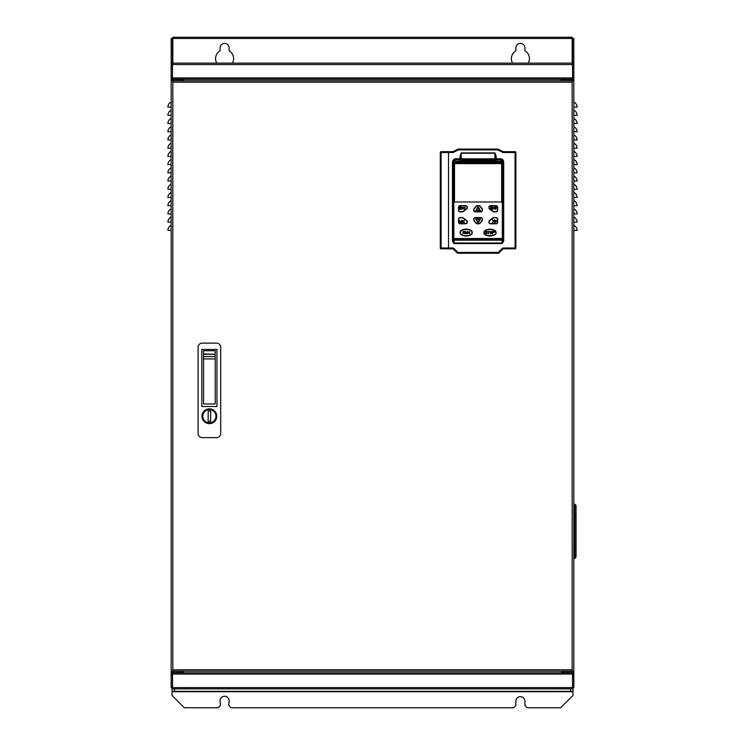 <?xml version="1.0" encoding="UTF-8"?>
<svg xmlns="http://www.w3.org/2000/svg" width="745" height="745" viewBox="0 0 745 745"><rect width="100%" height="100%" fill="white"/><g stroke="black" fill="none" stroke-linecap="round" stroke-linejoin="round"><path stroke-width="1.12" d="M495.341 160.613A0.82 0.82 -0 0 0 496.161 161.423L501.18 161.423L501.18 162.373A1.723 1.723 0 0 1 502.903 164.096A1.723 1.723 0 0 0 501.18 162.373L496.161 162.373A0.82 0.82 0 0 1 495.341 161.553A0.82 0.82 0 0 0 496.161 162.373L496.161 160.026A0.82 0.577 0 0 1 495.341 159.439L494.931 153.246L461.239 153.246L460.829 158.75L460.01 158.75L460.01 159.328A0.82 0.577 0 0 0 460.829 158.75L460.829 161.553A0.82 0.82 0 0 1 460.01 162.373L454.999 162.373A1.723 1.723 0 0 0 453.277 164.096L453.631 160.492L454.999 159.328L460.01 159.328L460.01 162.373A0.82 0.82 0 0 0 460.829 161.553A0.82 0.82 0 0 1 460.01 162.373M495.341 158.75A0.82 0.577 0 0 0 496.161 159.328L496.161 158.75L494.931 158.75L494.931 152.921L461.239 152.921L460.01 156.059L460.01 158.75L454.999 158.75L454.999 160.026L460.01 160.026A0.82 0.577 180 0 0 460.829 159.439M441.115 151.691A0.82 0.82 0 0 0 440.286 152.511L440.286 247.992A0.82 0.82 0 0 0 441.115 248.811L452.783 248.811A0.82 0.82 0 0 1 453.36 249.054L457.309 252.993A0.82 0.82 0 0 0 457.886 253.235L498.293 253.235A0.82 0.82 0 0 0 498.871 252.993L502.81 249.054A0.82 0.82 0 0 1 503.387 248.811L515.065 248.811A0.82 0.82 0 0 0 515.885 247.992L515.885 152.511A0.82 0.82 0 0 0 515.065 151.691L503.387 151.691A0.82 0.82 0 0 1 503.024 151.608L498.098 149.149A0.82 0.82 0 0 0 497.735 149.065L458.445 149.065A0.82 0.82 0 0 0 458.073 149.149L453.146 151.608A0.82 0.82 0 0 1 452.783 151.691L441.115 151.691L441.115 152.511L440.286 152.511A0.82 0.82 0 0 1 440.528 151.933M440.528 248.579A0.82 0.82 0 0 0 441.115 248.811L441.115 247.992L448.509 247.992L448.509 152.511L441.115 152.511L441.115 247.992L440.286 247.992M448.509 247.992L452.783 247.992A1.639 1.639 0 0 1 453.947 248.476L457.886 252.415L457.309 252.993M457.886 253.235L457.886 252.415L498.293 252.415L502.232 248.476A1.639 1.639 0 0 1 503.387 247.992L515.065 247.992L515.065 152.511L515.885 152.511M515.885 247.992L515.065 247.992L515.065 248.811M498.871 252.993L498.293 252.415L498.293 253.235M495.341 156.059L496.161 156.059L494.931 152.921M496.161 156.059L496.161 158.75L501.18 158.75L503.192 160.138L503.722 162.131L502.903 162.131L502.903 241.24L502.083 242.991L454.096 242.991L453.277 241.24L453.277 162.131L452.448 162.131L452.988 160.138L454.999 158.75M503.722 162.131L503.722 241.24L502.083 243.568L454.096 243.568L452.448 241.24L453.277 241.24L453.435 237.72M495.341 159.663L494.112 158.843L462.068 158.843L460.829 159.663L460.829 161.553M453.435 171.164L453.435 231.146M454.096 243.568L454.096 240.02L453.277 238.214A1.723 1.723 0 0 0 453.789 239.443M481.782 239.778L454.999 239.937L453.277 238.214L454.999 239.937L474.388 239.778M501.897 239.778A1.723 1.723 0 0 0 502.903 238.214L502.083 240.02L502.903 239.434L502.903 241.24L503.722 241.24M453.435 164.589L453.277 164.096A1.723 1.723 0 0 1 454.999 162.373L454.999 162.335A1.723 1.714 -0 0 0 453.277 164.04M501.18 158.75L501.18 160.026L496.161 160.026L496.161 159.328L501.18 159.328L502.54 160.492L502.903 162.131M503.192 160.138L502.54 160.492A1.723 1.22 180 0 0 501.18 160.026L501.18 161.423A1.723 1.714 180 0 1 502.903 163.136M452.988 160.138L453.631 160.492A1.723 1.22 180 0 1 454.999 160.026L454.999 161.423A1.723 1.714 -0 0 0 453.277 163.136M475.776 239.937L480.153 239.694M453.277 239.434L454.999 240.179L501.18 240.179L502.903 238.214L502.903 239.303M501.18 240.179L502.083 240.02L502.083 243.568M498.098 149.149L497.735 149.885L502.661 152.343A1.639 1.639 0 0 0 503.387 152.511L515.065 152.511L515.065 151.691M461.239 152.921L461.239 158.75L467.813 158.843M488.357 158.843L494.931 158.75L494.931 159.253M460.829 159.663L460.829 158.909M460.829 156.059L460.01 156.059M220.473 705.292L220.092 701.175A4.517 4.517 0 0 1 224.599 696.249A4.517 4.517 0 0 1 229.097 701.175L228.724 705.292L230.959 707.75L513.631 707.75L515.885 705.496L515.885 701.175A4.517 4.517 0 0 1 520.401 696.659A4.517 4.517 0 0 1 524.927 701.175L524.927 705.496L527.171 707.75L560.668 707.75L572.989 695.42L572.989 691.313L172.011 691.313L172.011 688.855L172.011 695.42L184.332 707.75L218.229 707.75L220.473 705.292M572.989 691.313L572.989 688.855L172.011 688.855L172.011 687.616M561.488 671.189L561.488 672.418L573.818 672.418L573.818 687.616L572.579 687.616L572.579 672.418L572.579 687.616L572.495 672.828L172.505 672.828L172.505 687.616L171.182 687.616L171.182 671.189L172.831 671.189L172.831 80.795L572.169 80.795L572.169 671.189L172.831 671.189M572.579 80.795L572.579 78.746L572.579 79.566L561.488 79.566L561.488 80.795M172.505 685.977L172.421 674.886L172.421 685.977L171.182 685.977M172.505 673.238L172.421 674.886L171.182 674.886M183.512 80.795L183.512 79.566L172.421 79.566L172.421 78.746L171.182 78.746L171.182 38.479L172.421 38.479L172.421 79.566L171.182 79.566L171.182 80.795L172.831 80.795M573.818 673.238L572.495 673.238M572.579 77.927L572.495 63.129L172.505 63.129L172.421 77.927M560.38 688.855L559.849 688.082M572.989 687.616L572.989 688.855M184.536 688.855L185.151 688.082M501.674 201.979L501.832 164.263A0.782 0.782 0 0 0 501.05 163.481L455.121 163.481A0.782 0.782 0 0 0 454.338 164.263L454.338 201.979L501.674 201.979L501.674 164.263A0.615 0.615 0 0 0 501.05 163.649L455.121 163.649A0.615 0.615 0 0 0 454.506 164.263L454.506 201.979M573.818 78.746L572.579 78.746L572.579 77.098L573.818 77.098L573.818 80.795L572.169 80.795M172.831 63.129L172.831 37.25L572.169 37.25L572.169 38.479L573.818 38.479L572.579 38.479L572.579 77.098M573.818 38.479L573.818 77.098M573.818 672.418L573.818 671.189L572.169 671.189M573.818 107.094L577.105 107.094A5.448 5.448 0 0 0 573.818 102.093M573.818 115.307L577.105 115.307A5.448 5.448 0 0 0 573.818 110.316M573.818 123.53L577.105 123.53A5.448 5.448 0 0 0 573.818 118.529M573.818 131.744L577.105 131.744A5.448 5.448 0 0 0 573.818 126.743M573.818 139.958L577.105 139.958A5.448 5.448 0 0 0 573.818 134.966M573.818 148.18L577.105 148.18A5.448 5.448 0 0 0 573.818 143.18M573.818 156.394L577.105 156.394A5.448 5.448 0 0 0 573.818 151.393M573.818 164.608L577.105 164.608A5.448 5.448 0 0 0 573.818 159.616M573.818 172.831L577.105 172.831A5.448 5.448 0 0 0 573.818 167.83M573.818 181.044L577.105 181.044A5.448 5.448 0 0 0 573.818 176.043M573.818 189.267L577.105 189.267A5.448 5.448 0 0 0 573.818 184.266M573.818 197.481L577.105 197.481A5.448 5.448 0 0 0 573.818 192.48M573.818 205.695L577.105 205.695A5.448 5.448 0 0 0 573.818 200.703M573.818 213.917L577.105 213.917A5.448 5.448 0 0 0 573.818 208.917M573.818 222.131L577.105 222.131A5.448 5.448 0 0 0 573.818 217.13M573.818 230.345L577.105 230.345A5.448 5.448 0 0 0 573.818 225.353M171.182 38.479L572.169 38.479L572.169 63.129M232.421 63.129A9.042 9.042 0 0 0 229.115 50.79L229.115 47.931A4.517 4.517 0 0 0 224.599 43.415A4.517 4.517 0 0 0 220.073 47.931L220.073 50.79A9.042 9.042 0 0 0 216.767 63.129M515.885 47.931A4.517 4.517 0 0 1 520.401 43.415A4.517 4.517 0 0 1 524.927 47.931A4.517 4.517 0 0 0 520.401 43.415A4.517 4.517 0 0 0 515.885 47.931L515.885 50.79A9.042 9.042 0 0 0 512.579 63.129M528.233 63.129A9.042 9.042 0 0 0 524.927 50.79L524.927 47.931M229.115 47.931A4.517 4.517 0 0 0 224.599 43.415A4.517 4.517 0 0 0 220.073 47.931M171.182 673.238L172.421 673.238L172.505 674.886M171.182 78.746L171.182 79.566M171.182 107.094L167.895 107.094A5.448 5.448 0 0 1 171.182 102.093A5.448 5.448 0 0 0 167.895 107.094M171.182 115.307L167.895 115.307A5.448 5.448 0 0 1 171.182 110.316A5.448 5.448 0 0 0 167.895 115.307M171.182 123.53L167.895 123.53A5.448 5.448 0 0 1 171.182 118.529A5.448 5.448 0 0 0 167.895 123.53M171.182 131.744L167.895 131.744A5.448 5.448 0 0 1 171.182 126.743A5.448 5.448 0 0 0 167.895 131.744M171.182 139.958L167.895 139.958A5.448 5.448 0 0 1 171.182 134.966A5.448 5.448 0 0 0 167.895 139.958M171.182 148.18L167.895 148.18A5.448 5.448 0 0 1 171.182 143.18A5.448 5.448 0 0 0 167.895 148.18M171.182 156.394L167.895 156.394A5.448 5.448 0 0 1 171.182 151.393A5.448 5.448 0 0 0 167.895 156.394M171.182 164.608L167.895 164.608A5.448 5.448 0 0 1 171.182 159.616A5.448 5.448 0 0 0 167.895 164.608M171.182 172.831L167.895 172.831A5.448 5.448 0 0 1 171.182 167.83A5.448 5.448 0 0 0 167.895 172.831M171.182 181.044L167.895 181.044A5.448 5.448 0 0 1 171.182 176.043A5.448 5.448 0 0 0 167.895 181.044M171.182 189.267L167.895 189.267A5.448 5.448 0 0 1 171.182 184.266A5.448 5.448 0 0 0 167.895 189.267M171.182 197.481L167.895 197.481A5.448 5.448 0 0 1 171.182 192.48A5.448 5.448 0 0 0 167.895 197.481M171.182 205.695L167.895 205.695A5.448 5.448 0 0 1 171.182 200.703A5.448 5.448 0 0 0 167.895 205.695M171.182 213.917L167.895 213.917A5.448 5.448 0 0 1 171.182 208.917A5.448 5.448 0 0 0 167.895 213.917M171.182 222.131L167.895 222.131A5.448 5.448 0 0 1 171.182 217.13A5.448 5.448 0 0 0 167.895 222.131M171.182 230.345L167.895 230.345A5.448 5.448 0 0 1 171.182 225.353A5.448 5.448 0 0 0 167.895 230.345M172.421 671.189L172.421 672.418L183.512 672.418L183.512 671.189M172.421 672.418L171.182 672.418M572.579 79.566L573.818 79.566M172.421 63.129L171.182 63.129M572.579 63.129L573.818 63.129M465.765 205.639L460.01 205.639A1.481 1.481 0 0 0 458.529 207.11L458.529 210.397A1.481 1.481 0 0 0 460.01 211.878L462.226 211.878A1.481 1.481 0 0 0 463.092 211.599L466.631 209.028A1.481 1.481 0 0 0 467.245 207.827L467.245 207.11A1.481 1.481 0 0 0 465.765 205.639L460.01 205.713A1.397 1.397 0 0 0 458.613 207.11L458.613 210.397A1.397 1.397 0 0 0 460.01 211.804L462.226 211.804A1.397 1.397 0 0 0 463.045 211.533L466.584 208.963A1.397 1.397 0 0 0 467.162 207.827L467.162 207.11A1.397 1.397 0 0 0 465.765 205.713L460.01 205.881A1.239 1.239 0 0 0 458.771 207.11L458.771 210.397A1.239 1.239 0 0 0 460.01 211.636L462.226 211.636A1.239 1.239 0 0 0 462.952 211.403L466.491 208.824A1.239 1.239 0 0 0 466.994 207.827L466.994 207.11A1.239 1.239 0 0 0 465.765 205.881M454.254 201.979L454.254 164.179A0.82 0.82 0 0 1 455.083 163.36L501.096 163.36A0.82 0.82 0 0 1 501.916 164.179L501.916 201.979M497.641 222.317L497.641 219.03A1.481 1.481 0 0 0 496.161 217.549L493.954 217.549A1.481 1.481 0 0 0 493.078 217.829L489.539 220.408A1.481 1.481 0 0 0 488.934 221.6L488.934 222.317A1.481 1.481 0 0 0 490.415 223.798L496.161 223.798A1.481 1.481 0 0 0 497.641 222.317L497.641 219.03M492.007 210.816L493.078 211.599A1.481 1.481 0 0 0 493.954 211.878L496.161 211.878A1.481 1.481 0 0 0 497.641 210.397L497.641 207.11A1.481 1.481 0 0 0 496.161 205.639L490.415 205.639A1.481 1.481 0 0 0 488.934 207.11L488.934 207.827A1.481 1.481 0 0 0 489.539 209.028L493.078 211.599A1.481 1.481 0 0 0 493.954 211.878L495.565 211.878M475.208 211.878L480.963 211.878A1.481 1.481 0 0 0 482.443 210.397L482.443 209.55A1.481 1.481 0 0 0 482.108 208.619L480.134 206.179A1.481 1.481 0 0 0 478.988 205.639L477.191 205.639A1.481 1.481 0 0 0 476.036 206.179L474.062 208.619A1.481 1.481 0 0 0 473.736 209.55L473.736 210.397A1.481 1.481 0 0 0 475.208 211.878L480.963 211.804A1.397 1.397 0 0 0 482.36 210.397L482.36 209.55A1.397 1.397 0 0 0 482.052 208.665L480.078 206.235A1.397 1.397 0 0 0 478.988 205.713L477.191 205.713A1.397 1.397 0 0 0 476.102 206.235L474.127 208.665A1.397 1.397 0 0 0 473.811 209.55L473.811 210.397A1.397 1.397 0 0 0 475.208 211.804L480.963 211.636A1.239 1.239 0 0 0 482.201 210.397L482.201 209.55A1.239 1.239 0 0 0 481.922 208.768L479.948 206.337A1.239 1.239 0 0 0 478.988 205.881L477.191 205.881A1.239 1.239 0 0 0 476.232 206.337L474.248 208.768A1.239 1.239 0 0 0 473.978 209.55L473.978 210.397A1.239 1.239 0 0 0 475.208 211.636M474.062 220.818L476.036 223.249A1.481 1.481 0 0 0 477.191 223.798L478.988 223.798A1.481 1.481 0 0 0 480.134 223.249L482.108 220.818A1.481 1.481 0 0 0 482.443 219.887L482.443 219.03A1.481 1.481 0 0 0 480.963 217.549L475.208 217.549A1.481 1.481 0 0 0 473.736 219.03L473.736 219.887A1.481 1.481 0 0 0 474.062 220.818L476.102 223.202A1.397 1.397 0 0 0 477.191 223.714L478.988 223.714A1.397 1.397 0 0 0 480.078 223.202L482.052 220.762A1.397 1.397 0 0 0 482.36 219.887L482.36 219.03A1.397 1.397 0 0 0 480.963 217.633L475.208 217.633A1.397 1.397 0 0 0 473.811 219.03L473.811 219.887A1.397 1.397 0 0 0 474.127 220.762L476.232 223.1A1.239 1.239 0 0 0 477.191 223.556L478.988 223.556A1.239 1.239 0 0 0 479.948 223.1L481.922 220.66A1.239 1.239 0 0 0 482.201 219.887L482.201 219.03A1.239 1.239 0 0 0 480.963 217.791L475.208 217.791A1.239 1.239 0 0 0 473.978 219.03L473.978 219.887A1.239 1.239 0 0 0 474.248 220.66M460.01 223.798L465.765 223.798A1.481 1.481 0 0 0 467.245 222.317L467.245 221.6A1.481 1.481 0 0 0 466.631 220.408L463.092 217.829A1.481 1.481 0 0 0 462.226 217.549L460.01 217.549A1.481 1.481 0 0 0 458.529 219.03L458.529 222.317A1.481 1.481 0 0 0 460.01 223.798L465.765 223.714A1.397 1.397 0 0 0 467.162 222.317L467.162 221.6A1.397 1.397 0 0 0 466.584 220.473L463.045 217.894A1.397 1.397 0 0 0 462.226 217.633L460.01 217.633A1.397 1.397 0 0 0 458.613 219.03L458.613 222.317A1.397 1.397 0 0 0 460.01 223.714L465.765 223.556A1.239 1.239 0 0 0 466.994 222.317L466.994 221.6A1.239 1.239 0 0 0 466.491 220.604L462.952 218.034A1.239 1.239 0 0 0 462.226 217.791L460.01 217.791A1.239 1.239 0 0 0 458.771 219.03L458.771 222.317A1.239 1.239 0 0 0 460.01 223.556M472.172 232.654L472.172 232.589C472.637 228.054 459.702 228.054 460.177 232.589C459.702 237.124 472.637 237.124 472.172 232.589L472.134 232.226M484.008 232.589C483.607 237.143 496.319 236.994 496.002 232.589C496.263 228.138 483.738 228.138 484.008 232.589L484.25 232.589C484.269 228.417 495.714 228.445 495.76 232.589C497.492 236.025 483.44 237.087 484.25 232.589M502.27 238.568L502.27 238.512A1.229 1.229 0 0 0 502.326 238.13L502.326 164.179A1.229 1.229 0 0 0 501.096 162.95L455.083 162.95A1.229 1.229 0 0 0 453.845 164.179L453.845 238.13L453.435 164.179A1.639 1.639 0 0 1 455.083 162.54L501.096 162.54A1.639 1.639 0 0 1 502.735 164.179L502.735 238.13A1.639 1.639 0 0 1 502.558 238.875L501.096 239.778L454.999 239.778L453.91 238.512L502.27 238.512L501.096 239.75L455.083 239.75L453.91 238.568L502.484 238.894M453.435 238.13A1.639 1.639 0 0 0 455.083 239.778L455.083 239.75M201.997 416.25A7.394 7.394 0 0 0 209.392 423.644A7.394 7.394 0 0 0 216.786 416.25A7.394 7.394 0 0 0 209.392 408.856A7.394 7.394 0 0 0 201.997 416.25M216.953 349.452L201.839 349.452L201.839 406.509L216.953 406.509L216.953 349.452M216.581 437.622L202.202 437.622A4.107 4.107 0 0 1 198.096 433.506L198.096 347.235A4.107 4.107 0 0 1 202.202 343.128L216.581 343.128A4.107 4.107 0 0 1 220.697 347.235L220.697 433.506A4.107 4.107 0 0 1 216.581 437.622M210.63 411.091L208.162 411.091L208.162 421.493L210.63 421.493L210.63 411.091M215.966 416.25A6.575 6.575 0 0 0 209.392 409.675A6.575 6.575 0 0 0 202.817 416.25A6.575 6.575 0 0 0 209.392 422.825A6.575 6.575 0 0 0 215.966 416.25M215.212 354.285L215.212 403.967L203.571 403.967L203.571 354.285L215.212 354.285L203.571 354.005L203.571 350.718L215.212 350.718L215.212 354.005M203.571 358.932L215.212 358.932M573.818 80.795L573.818 671.189M171.182 671.189L171.182 80.795M466.147 229.05L465.355 229.088M487.286 229.497L486.522 229.795M493.954 217.791A1.239 1.239 0 0 0 493.227 218.034L489.689 220.604A1.239 1.239 0 0 0 489.176 221.6L489.176 222.317A1.239 1.239 0 0 0 490.415 223.556L496.161 223.556A1.239 1.239 0 0 0 497.399 222.317L497.399 219.03A1.239 1.239 0 0 0 496.161 217.791L493.954 217.549A1.481 1.481 0 0 0 493.078 217.829L491.179 219.216M485.563 234.945L486.299 235.346M489.39 236.072L490.61 236.072L489.39 236.072M494.727 230.55L494.242 230.205M493.32 229.721L492.641 229.469M490.582 229.115L489.409 229.115M487.342 229.479L484.492 231.323M460.699 234.023L461.155 234.517L460.699 234.023M465.578 236.1L466.826 236.1L465.578 236.1M468.056 235.942L468.652 235.802M472.153 232.868L472.097 232.589C473.559 236.826 458.79 236.826 460.252 232.589C458.78 228.352 473.559 228.352 472.097 232.589L471.93 232.589C472.293 236.789 460.149 236.826 460.419 232.589C460.047 228.38 472.19 228.352 471.93 232.589M471.65 231.155L471.194 230.661L471.65 231.155M469.48 229.646L468.978 229.469M468.4 229.311L469.89 229.814M466.761 229.069L465.513 229.078L466.761 229.069M464.172 218.611L463.092 217.829A1.481 1.481 0 0 0 462.226 217.549L460.615 217.549M462.226 211.636L462.226 211.878A1.481 1.481 0 0 0 463.092 211.599L464.675 210.444M476.446 210.239L478.085 207.389L479.733 210.239L476.446 210.239M479.733 219.403L478.085 222.252L476.446 219.403L479.733 219.403M460.615 222.587L461.285 220.781L461.574 222.587L461.574 220.287L460.419 222.345L459.274 220.287L459.274 222.587L459.563 220.781L460.615 222.587M462.58 222.587L463.204 221.461L464.303 222.587L463.437 221.218L464.303 220.287L462.869 221.414L462.58 220.287L462.58 222.587M475.729 218.993L478.085 223.072L480.441 218.993L475.729 218.993M494.578 219.859L495.937 221.163L494.578 222.476L496.841 221.163L494.578 219.859M492.305 219.859L493.758 221.209L492.138 222.569L494.568 221.163L492.305 219.859M492.464 209.252L491.029 208.954L491.029 208.172L492.277 208.172L491.029 207.883L491.029 207.24L492.464 206.952L490.741 206.952L490.741 209.252L492.464 209.252M492.855 209.252L493.134 207.24L494.764 209.252L494.764 206.952L494.484 208.907L492.855 206.952L492.855 209.252M496.971 207.194L495.155 206.952L495.919 207.194L495.919 209.252L496.207 207.194L496.971 207.194M480.441 210.649L478.085 206.57L475.729 210.649L480.441 210.649M460.997 209.252L459.563 208.954L459.563 208.172L460.801 208.172L459.563 207.883L459.563 207.24L460.997 206.952L459.274 206.952L459.274 209.252L460.997 209.252M462.673 207.389L461.574 207.296L462.869 208.516L461.379 208.619L461.807 209.205L463.157 208.712L461.807 207.632L462.673 207.389M465.355 208.907L463.828 208.47L463.967 207.389L465.355 207.296L463.874 207.101L463.679 208.907L465.355 208.907M486.923 231.928L486.56 231.35L485.684 231.723L485.889 232.561L487.072 233.036L485.479 233.138L485.684 233.613L487.277 233.455L487.277 232.766L485.945 232.086L486.923 231.928M490.769 231.723L491.849 231.984L491.598 233.455L490.517 233.194L490.769 231.723M494.056 232.347L492.929 232.403L492.929 231.62L494.056 231.667L494.056 232.347M489.744 231.62L487.798 231.35L488.618 231.62L488.618 233.818L488.925 231.62L489.744 231.62M491.393 231.35L490.21 231.928L490.722 233.772L492.156 233.241L492.156 231.928L491.393 231.35M494.522 232.142L494.112 231.406L492.622 231.35L492.622 233.818L492.929 232.719L494.522 232.142M496.002 232.589L495.919 232.589C497.809 236.249 483.077 237.236 484.082 232.589C482.62 228.464 497.427 228.501 495.919 232.589L495.76 232.589M463.278 232.719L464.154 232.719L464.917 233.818L464.461 231.406L462.971 231.35L462.971 233.818L463.278 232.719M464.405 232.347L463.278 232.403L463.278 231.62L464.405 231.667L464.405 232.347M467.124 233.241L467.18 231.35L466.361 233.502L465.69 233.194L465.327 231.35L465.485 233.455L466.361 233.818L467.124 233.241M467.59 233.818L467.897 231.667L469.648 233.818L469.648 231.35L469.341 233.455L467.59 231.35L467.59 233.818M468 235.951L468.624 235.811M485.312 234.768L486.038 235.215M572.495 688.855L572.495 687.616L172.505 687.616L172.505 688.855M172.505 79.156L172.505 77.927L572.495 77.927L572.495 79.156L172.505 79.156M183.596 80.795L183.596 79.156M572.579 79.324L561.404 79.156M172.421 79.324L561.404 79.324L561.404 80.795M561.404 672.828L183.596 672.828M183.596 672.661L183.596 671.189M561.404 672.661L561.404 671.189M475.701 239.778L455.083 239.778M502.558 238.875A1.639 1.639 0 0 1 501.096 239.778L480.469 239.778M462.068 158.843L461.658 162.54M494.522 160.482L494.522 159.253L462.068 159.253L462.068 161.143L461.658 160.482M494.522 160.24L494.522 162.54M461.658 159.663L494.522 159.663L494.112 162.54M461.658 161.712L461.658 160.734L494.522 160.734L494.112 161.712L462.068 161.712L462.068 162.54M494.522 159.253L494.112 158.843L494.112 161.143M573.818 504.179L574.805 504.179L576.034 505.408L576.034 557.176L574.805 558.405L574.805 546.904L573.818 546.904M497.735 149.065L497.735 149.885L458.445 149.885L458.445 149.065M452.448 241.24L452.448 162.131M458.073 149.149L458.445 149.885L453.519 152.343A1.639 1.639 0 0 1 452.783 152.511L448.509 152.511M495.341 161.516A0.82 0.82 0 0 0 496.161 162.335L501.18 162.335A1.723 1.714 180 0 1 502.903 164.04M460.829 161.516A0.82 0.82 180 0 1 460.01 162.335L454.999 162.335L454.999 161.423L460.01 161.423A0.82 0.82 180 0 0 460.829 160.613M501.18 162.373A1.723 1.723 0 0 1 502.903 164.096M502.232 248.476L502.81 249.054M503.387 247.992L503.387 248.811M503.387 152.511L503.387 151.691M502.661 152.343L503.024 151.608M453.519 152.343L453.146 151.608M452.783 152.511L452.783 151.691M452.783 247.992L452.783 248.811M453.947 248.476L453.36 249.054M172.011 691.723L572.989 691.723M570.53 691.313L570.53 688.855M174.47 691.313L174.47 688.855M573.818 674.886L572.495 674.886M573.818 685.977L572.495 685.977M572.579 64.526L172.421 64.526M172.421 79.566L172.421 80.795M172.421 77.098L171.182 77.098M172.421 64.778L171.182 64.778M171.182 50.809L172.421 50.809M572.579 64.778L573.818 64.778M572.579 50.809L573.818 50.809M572.579 672.418L572.579 671.189M203.571 356.613L215.212 356.613M572.169 669.792L172.831 669.792M172.831 82.192L572.169 82.192M490.415 223.556L496.161 223.714A1.397 1.397 0 0 0 497.567 222.317L497.399 222.317M497.399 210.397L497.399 207.11A1.239 1.239 0 0 0 496.161 205.881L490.415 205.881A1.239 1.239 0 0 0 489.176 207.11L489.176 207.827A1.239 1.239 0 0 0 489.689 208.824L493.227 211.403A1.239 1.239 0 0 0 493.954 211.636L496.161 211.636A1.239 1.239 0 0 0 497.399 210.397L497.567 207.11A1.397 1.397 0 0 0 496.161 205.713L490.415 205.713A1.397 1.397 0 0 0 489.009 207.11L489.009 207.827A1.397 1.397 0 0 0 489.586 208.963L493.125 211.533A1.397 1.397 0 0 0 493.954 211.804L496.161 211.804A1.397 1.397 0 0 0 497.567 210.397L497.641 210.397M489.176 222.317L489.009 222.317A1.397 1.397 0 0 0 490.415 223.714L490.415 223.798M489.176 221.6L488.934 222.317M489.689 220.604L489.586 220.473A1.397 1.397 0 0 0 489.009 221.6L488.934 221.6M493.227 218.034L489.539 220.408M496.161 217.791L493.954 217.633A1.397 1.397 0 0 0 493.125 217.894L493.078 217.829M497.399 219.03L497.567 219.03A1.397 1.397 0 0 0 496.161 217.633L496.161 217.549M172.505 674.057L572.495 674.057M574.805 504.179L574.805 515.68L573.818 515.68M576.034 515.68L574.805 515.68L574.805 546.904L576.034 546.904M502.903 238.214L502.903 239.434M573.818 558.405L574.805 558.405"/></g></svg>
